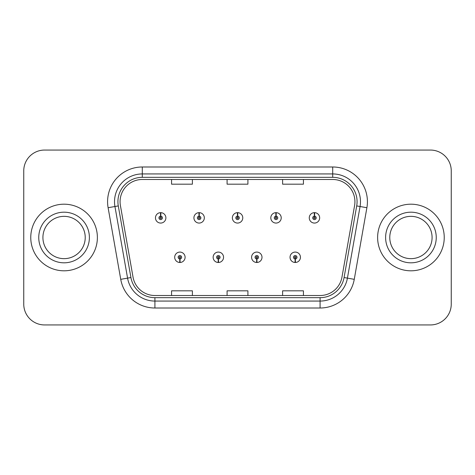 <?xml version="1.0" encoding="UTF-8"?>
<svg xmlns="http://www.w3.org/2000/svg" width="475" height="475" viewBox="0 0 475 475"><rect width="100%" height="100%" fill="white"/><g stroke="black" fill="none" stroke-linecap="round" stroke-linejoin="round"><path stroke-width="0.71" d="M218.268 259.012L218.12 262.479A5.207 5.207 0 0 0 218.571 262.479L218.423 259.012A1.734 1.734 0 0 0 220.079 257.278A1.734 1.734 0 0 0 218.346 255.544A1.734 1.734 0 0 0 216.612 257.278A1.734 1.734 0 0 0 218.268 259.012L218.316 257.973A0.695 0.695 0 0 1 217.651 257.278A0.695 0.695 0 0 1 218.346 256.583A0.695 0.695 0 0 1 219.04 257.278A0.695 0.695 0 0 1 218.375 257.973L218.423 259.012M256.72 259.012L256.565 262.479A5.207 5.207 0 0 0 257.022 262.479L256.868 259.012A1.734 1.734 0 0 0 258.531 257.278A1.734 1.734 0 0 0 256.791 255.544A1.734 1.734 0 0 0 255.057 257.278A1.734 1.734 0 0 0 256.72 259.012L256.761 257.973A0.695 0.695 0 0 1 256.096 257.278A0.695 0.695 0 0 1 256.791 256.583A0.695 0.695 0 0 1 257.486 257.278A0.695 0.695 0 0 1 256.821 257.973L256.868 259.012M295.165 259.012L295.011 262.479A5.207 5.207 0 0 0 295.468 262.479L295.313 259.012A1.734 1.734 0 0 0 296.976 257.278A1.734 1.734 0 0 0 295.242 255.544A1.734 1.734 0 0 0 293.502 257.278A1.734 1.734 0 0 0 295.165 259.012L295.212 257.973A0.695 0.695 0 0 1 294.548 257.278A0.695 0.695 0 0 1 295.242 256.583A0.695 0.695 0 0 1 295.937 257.278A0.695 0.695 0 0 1 295.272 257.973L295.313 259.012M179.823 259.012L179.669 262.479A5.207 5.207 0 0 0 180.126 262.479L179.972 259.012A1.734 1.734 0 0 0 181.634 257.278A1.734 1.734 0 0 0 179.9 255.544A1.734 1.734 0 0 0 178.161 257.278A1.734 1.734 0 0 0 179.823 259.012L179.871 257.973A0.695 0.695 0 0 1 179.206 257.278A0.695 0.695 0 0 1 179.9 256.583A0.695 0.695 0 0 1 180.595 257.278A0.695 0.695 0 0 1 179.93 257.973L179.972 259.012M199.197 216.125L199.352 212.658A5.207 5.207 0 0 0 198.894 212.658L199.049 216.125A1.734 1.734 0 0 0 197.386 217.859A1.734 1.734 0 0 0 199.12 219.592A1.734 1.734 0 0 0 200.86 217.859A1.734 1.734 0 0 0 199.197 216.125L199.15 217.164A0.695 0.695 0 0 1 199.815 217.859A0.695 0.695 0 0 1 199.12 218.553A0.695 0.695 0 0 1 198.425 217.859A0.695 0.695 0 0 1 199.09 217.164L199.049 216.125M237.643 216.125L237.797 212.658A5.207 5.207 0 0 0 237.34 212.658L237.494 216.125A1.734 1.734 0 0 0 235.832 217.859A1.734 1.734 0 0 0 237.571 219.592A1.734 1.734 0 0 0 239.305 217.859A1.734 1.734 0 0 0 237.643 216.125L237.601 217.164A0.695 0.695 0 0 1 238.266 217.859A0.695 0.695 0 0 1 237.571 218.553A0.695 0.695 0 0 1 236.877 217.859A0.695 0.695 0 0 1 237.542 217.164L237.494 216.125M276.094 216.125L276.242 212.658A5.207 5.207 0 0 0 275.791 212.658L275.939 216.125A1.734 1.734 0 0 0 274.283 217.859A1.734 1.734 0 0 0 276.017 219.592A1.734 1.734 0 0 0 277.75 217.859A1.734 1.734 0 0 0 276.094 216.125L276.046 217.164A0.695 0.695 0 0 1 276.711 217.859A0.695 0.695 0 0 1 276.017 218.553A0.695 0.695 0 0 1 275.322 217.859A0.695 0.695 0 0 1 275.987 217.164L275.939 216.125M314.539 216.125L314.693 212.658A5.207 5.207 0 0 0 314.236 212.658L314.391 216.125A1.734 1.734 0 0 0 312.728 217.859A1.734 1.734 0 0 0 314.462 219.592A1.734 1.734 0 0 0 316.202 217.859A1.734 1.734 0 0 0 314.539 216.125L314.492 217.164A0.695 0.695 0 0 1 315.157 217.859A0.695 0.695 0 0 1 314.462 218.553A0.695 0.695 0 0 1 313.767 217.859A0.695 0.695 0 0 1 314.432 217.164L314.391 216.125M160.752 216.125L160.9 212.658A5.207 5.207 0 0 0 160.449 212.658L160.598 216.125A1.734 1.734 0 0 0 158.941 217.859A1.734 1.734 0 0 0 160.675 219.592A1.734 1.734 0 0 0 162.408 217.859A1.734 1.734 0 0 0 160.752 216.125L160.704 217.164A0.695 0.695 0 0 1 161.369 217.859A0.695 0.695 0 0 1 160.675 218.553A0.695 0.695 0 0 1 159.98 217.859A0.695 0.695 0 0 1 160.645 217.164L160.598 216.125M30.762 237.5A33.309 33.309 0 0 0 64.072 270.809A33.309 33.309 0 0 0 97.381 237.5A33.309 33.309 0 0 0 64.072 204.191A33.309 33.309 0 0 0 30.762 237.5A33.309 33.309 0 0 0 64.072 270.809A33.309 33.309 0 0 0 97.381 237.5A33.309 33.309 0 0 0 64.072 204.191A33.309 33.309 0 0 0 30.762 237.5M377.619 237.5A33.309 33.309 0 0 0 410.928 270.809A33.309 33.309 0 0 0 444.238 237.5A33.309 33.309 0 0 0 410.928 204.191A33.309 33.309 0 0 0 377.619 237.5A33.309 33.309 0 0 0 410.928 270.809A33.309 33.309 0 0 0 444.238 237.5A33.309 33.309 0 0 0 410.928 204.191A33.309 33.309 0 0 0 377.619 237.5M120.074 201.691A22.206 22.206 0 0 1 142.286 179.485L332.714 179.485A22.206 22.206 0 0 1 354.588 205.544L341.958 277.168A22.206 22.206 0 0 1 320.085 295.515L154.915 295.515A22.206 22.206 0 0 1 133.042 277.168L120.413 205.544A22.206 22.206 0 0 1 120.074 201.691M117.925 201.691A24.362 24.362 0 0 0 118.293 205.918L130.922 277.543A24.362 24.362 0 0 0 154.915 297.671L320.085 297.671A24.362 24.362 0 0 0 344.078 277.543L356.707 205.918A24.362 24.362 0 0 0 332.714 177.329L142.286 177.329A24.362 24.362 0 0 0 117.925 201.691M108.11 207.717A34.699 34.699 0 0 1 142.286 166.992L332.714 166.992A34.699 34.699 0 0 1 366.89 207.717L354.261 279.336A34.699 34.699 0 0 1 320.085 308.008L154.915 308.008A34.699 34.699 0 0 1 120.739 279.336L108.11 207.717L114.944 206.512A27.758 27.758 0 0 1 142.286 173.933L332.714 173.933A27.758 27.758 0 0 1 360.056 206.512L347.427 278.13A27.758 27.758 0 0 1 320.085 301.067L154.915 301.067A27.758 27.758 0 0 1 127.573 278.13L114.944 206.512A27.758 27.758 0 0 1 114.522 201.691M451.25 170.875A20.817 20.817 0 0 0 430.433 150.058L44.567 150.058A20.817 20.817 0 0 0 23.75 170.875L23.75 304.125A20.817 20.817 0 0 0 44.567 324.942L430.433 324.942A20.817 20.817 0 0 0 451.25 304.125L451.25 170.875L451.25 304.125M227.092 179.485L227.092 184.181L247.908 184.181L247.908 179.485M171.57 179.485L171.57 184.181L192.393 184.181L192.393 179.485M282.607 179.485L282.607 184.181L303.43 184.181L303.43 179.485M247.908 295.515L247.908 290.819L227.092 290.819L227.092 295.515M192.393 295.515L192.393 290.819L171.57 290.819L171.57 295.515M303.43 295.515L303.43 290.819L282.607 290.819L282.607 295.515M23.75 170.875L23.75 304.125M430.433 150.058L44.567 150.058M44.567 324.942L430.433 324.942M165.882 217.859A5.207 5.207 0 0 0 160.9 212.658A5.207 5.207 0 0 1 165.882 217.859A5.207 5.207 0 0 1 160.675 223.066A5.207 5.207 0 0 1 155.467 217.859A5.207 5.207 0 0 1 160.449 212.658M174.693 257.278A5.207 5.207 0 0 0 179.669 262.479A5.207 5.207 0 0 1 174.693 257.278A5.207 5.207 0 0 1 179.9 252.077A5.207 5.207 0 0 1 185.102 257.278A5.207 5.207 0 0 1 180.126 262.479M85.227 237.5A21.155 21.155 0 0 0 64.072 216.345A21.155 21.155 0 0 0 42.916 237.5A21.155 21.155 0 0 0 64.072 258.655A21.155 21.155 0 0 0 85.227 237.5A21.155 21.155 0 0 1 64.072 258.655A21.155 21.155 0 0 1 42.916 237.5M204.327 217.859A5.207 5.207 0 0 0 199.352 212.658A5.207 5.207 0 0 1 204.327 217.859A5.207 5.207 0 0 1 199.12 223.066A5.207 5.207 0 0 1 193.919 217.859A5.207 5.207 0 0 1 198.894 212.658M242.773 217.859A5.207 5.207 0 0 0 237.797 212.658A5.207 5.207 0 0 1 242.773 217.859A5.207 5.207 0 0 1 237.571 223.066A5.207 5.207 0 0 1 232.364 217.859A5.207 5.207 0 0 1 237.34 212.658M281.224 217.859A5.207 5.207 0 0 0 276.242 212.658A5.207 5.207 0 0 1 281.224 217.859A5.207 5.207 0 0 1 276.017 223.066A5.207 5.207 0 0 1 270.809 217.859A5.207 5.207 0 0 1 275.791 212.658M319.669 217.859A5.207 5.207 0 0 0 314.693 212.658A5.207 5.207 0 0 1 319.669 217.859A5.207 5.207 0 0 1 314.462 223.066A5.207 5.207 0 0 1 309.261 217.859A5.207 5.207 0 0 1 314.236 212.658M213.138 257.278A5.207 5.207 0 0 0 218.12 262.479A5.207 5.207 0 0 1 213.138 257.278A5.207 5.207 0 0 1 218.346 252.077A5.207 5.207 0 0 1 223.553 257.278A5.207 5.207 0 0 1 218.571 262.479M251.59 257.278A5.207 5.207 0 0 0 256.565 262.479A5.207 5.207 0 0 1 251.59 257.278A5.207 5.207 0 0 1 256.791 252.077A5.207 5.207 0 0 1 261.998 257.278A5.207 5.207 0 0 1 257.022 262.479M290.035 257.278A5.207 5.207 0 0 0 295.011 262.479A5.207 5.207 0 0 1 290.035 257.278A5.207 5.207 0 0 1 295.242 252.077A5.207 5.207 0 0 1 300.443 257.278A5.207 5.207 0 0 1 295.468 262.479M432.084 237.5A21.155 21.155 0 0 0 410.928 216.345A21.155 21.155 0 0 0 389.773 237.5A21.155 21.155 0 0 0 410.928 258.655A21.155 21.155 0 0 0 432.084 237.5A21.155 21.155 0 0 1 410.928 258.655A21.155 21.155 0 0 1 389.773 237.5M332.714 166.992L332.714 177.329M114.944 206.512L118.293 205.918M154.915 308.008L154.915 297.671M320.085 297.671L320.085 308.008M344.078 277.543L354.261 279.336M120.739 279.336L130.922 277.543M356.707 205.918L366.89 207.717M142.286 166.992L142.286 177.329M89.389 237.5A25.317 25.317 0 0 0 64.072 212.183A25.317 25.317 0 0 0 38.754 237.5A25.317 25.317 0 0 0 64.072 262.817A25.317 25.317 0 0 0 89.389 237.5M436.246 237.5A25.317 25.317 0 0 0 410.928 212.183A25.317 25.317 0 0 0 385.611 237.5A25.317 25.317 0 0 0 410.928 262.817A25.317 25.317 0 0 0 436.246 237.5"/></g></svg>
